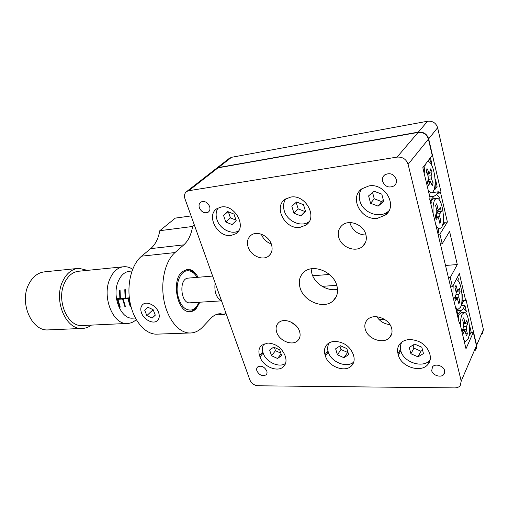 <?xml version="1.0" encoding="UTF-8"?>
<svg xmlns="http://www.w3.org/2000/svg" width="509" height="509" viewBox="0 0 509 509"><rect width="100%" height="100%" fill="white"/><g stroke="black" fill="none" stroke-linecap="round" stroke-linejoin="round"><path stroke-width="0.76" d="M228.986 158.604L231.531 157.306L427.592 121.237C432.682 120.805 436.022 122.968 437.632 127.721L483.41 329.539L482.43 333.936M231.531 157.306L218.38 167.569L418.328 132.13L427.592 121.237M476.278 348.773L476.621 345.299L466.021 299.674L465.64 300.463L459.385 273.562L452.431 286.752L450.249 277.564L457.286 264.553L449.581 231.417L442.213 243.76L439.929 234.159L447.392 222.019L440.622 192.892L441.061 192.23L428.661 138.842C426.987 133.969 423.545 131.729 418.328 132.13M462.363 300.628L465.64 300.463M450.618 286.866L452.431 286.752M322.127 286.344L336.786 285.339M448.429 277.685L450.249 277.564M312.685 275.757L329.431 274.459M445.515 265.463L457.286 264.553M440.374 243.932L442.213 243.76M438.09 234.35L439.929 234.159M443.733 214.645L443.46 224.654L444.923 222.287L447.392 222.019M437.346 193.318L440.622 192.892M440.05 198.885C438.898 196.557 437.689 195.157 436.417 194.68L438.389 191.785L438.573 192.555L441.061 192.23M218.38 167.569L215.803 168.867M299.566 331.435C297.148 322.833 284.219 317.393 278.786 322.566C276.158 324.984 275.458 328.197 276.68 332.199C279.193 340.763 292.096 346.165 297.561 340.814C300.036 338.46 300.704 335.329 299.566 331.435M271.482 244.549C268.987 235.845 257.153 230.443 251.172 235.158C247.641 237.996 246.623 241.947 248.118 247.018C250.721 255.696 262.561 261.041 268.567 256.116C271.901 253.355 272.875 249.493 271.482 244.549M365.876 234.547C363.572 224.666 349.32 219.048 342.353 225.105C338.689 228.261 337.492 232.365 338.771 237.417C341.215 247.272 355.517 252.833 362.51 246.471C365.92 243.41 367.04 239.434 365.876 234.547M349.918 222.586L350.173 223.667C352.896 230.952 358.177 234.744 366.003 235.05M391.637 328.362C389.423 318.602 373.765 312.971 367.6 319.544C365.023 322.146 364.247 325.378 365.265 329.24C367.6 338.943 383.258 344.548 389.449 337.721C391.835 335.202 392.566 332.084 391.637 328.362M336.824 285.466C333.35 271.838 313.283 263.656 304.217 271.863C299.597 275.954 298.236 281.324 300.119 287.979C303.835 301.519 323.928 309.612 333.045 300.902C337.238 296.976 338.498 291.829 336.824 285.466M311.107 268.835L311.902 273.657C314.785 283.882 327.599 291.759 337.531 289.271M267.874 343.041L261.702 345.21C258.903 347.825 258.203 351.325 259.603 355.708L260.029 356.936C262.949 366.461 277.469 372.677 283.386 366.76C285.994 364.221 286.656 360.836 285.364 356.599L284.945 355.346C281.579 347.723 275.891 343.626 267.874 343.041M409.898 339.535C405.94 339.688 402.784 340.928 400.437 343.27C397.777 346.152 396.963 349.638 398.006 353.73L398.382 355.097C400.965 366.69 420.669 373.262 427.751 364.635C430.156 361.886 430.894 358.565 429.971 354.684L429.609 353.278C426.389 344.746 419.817 340.165 409.898 339.535M377.563 218.272L385.491 214.989C398.095 205.91 385.097 182.769 368.936 185.919L361.861 188.807C348.76 197.797 361.307 220.963 377.563 218.272M300.017 227.37L306.138 224.991C318.093 217.216 305.54 194.158 290.741 197.085L285.294 199.191C272.977 206.908 285.161 229.883 300.017 227.37M231.092 235.457L235.915 233.676C247.119 226.982 234.897 204.281 221.364 206.991L217.082 208.575C205.604 215.243 217.534 237.792 231.092 235.457M334.941 341.386C331.83 341.494 329.298 342.436 327.344 344.205C324.564 346.973 323.794 350.497 325.028 354.773L325.436 356.065C328.229 366.518 344.981 372.951 351.484 365.85C354.041 363.184 354.76 359.799 353.64 355.696L353.246 354.372C349.931 346.317 343.829 341.991 334.941 341.386M444.631 370.641C443.683 365.876 435.354 363.229 432.555 366.76L431.689 370.667C432.663 375.413 440.991 378.066 443.791 374.471L444.631 370.641M396.333 179.391C393.781 173.913 389.907 172.411 384.721 174.899C382.711 176.566 381.998 178.729 382.583 181.376C385.173 186.86 389.067 188.324 394.265 185.766C396.199 184.118 396.886 181.993 396.333 179.391M209.593 206.425C207.424 202.118 204.523 200.654 200.902 202.028C199.114 203.339 198.612 205.299 199.407 207.901C201.596 212.196 204.503 213.646 208.124 212.24C209.873 210.936 210.363 208.995 209.593 206.425M266.767 370.927C264.292 366.62 261.263 365.29 257.675 366.951C256.631 367.937 256.383 369.267 256.924 370.94C259.412 375.248 262.447 376.558 266.035 374.872C267.047 373.899 267.295 372.582 266.767 370.927M428.425 139.142L408.103 164.343L461.211 381.082L460.225 385.682C458.927 387.145 457.076 387.89 454.671 387.896L257.936 385.777C254.163 385.383 251.459 383.404 249.83 379.835L184.983 198.854C183.953 195.526 184.589 193.032 186.879 191.39L216.274 168.498L218.03 167.836L418.086 132.423C423.303 132.016 426.746 134.255 428.425 139.142L432.198 155.372L422.826 167.671L430.105 198.211L429.628 198.904L459.341 323.412L459.748 322.572L465.983 348.754L473.325 332.32L476.443 345.719L475.457 350.186M408.103 164.343C406.265 159.177 402.6 156.766 397.096 157.103L418.086 132.423M218.03 167.836L188.68 190.729L397.096 157.103M188.68 190.729L186.879 191.39M459.143 322.591L459.748 322.572M291.161 322.114L296.677 326.39M261.321 234.191C263.159 238.944 266.474 242.195 271.272 243.938M376.825 316.732C379.918 321.395 384.289 324.023 389.945 324.615M469.4 332.428L469.769 332.422M470.952 332.383L473.325 332.32M215.46 169.134L216.274 168.498M199.903 302.2L195.997 308.874C194.094 310.783 191.988 311.724 189.672 311.699C177.253 312.609 171.088 280.535 182.127 271.691L187.681 269.274C191.791 269.376 195.259 272.041 198.084 277.284M158.49 334.089L155.939 334.178C144.677 333.802 133.39 320.377 130.005 302.155C126.556 283.965 131.729 264.222 141.604 256.167L150.689 248.627C155.328 244.619 158.363 238.645 159.794 230.698L175.325 218.107L191.098 215.918M159.794 230.698L192.599 226.46L194.343 224.978M225.805 312.787L224.24 314.486L220.556 313.741C217.076 313.678 213.825 315.217 210.802 318.367L202.735 326.943C198.758 331.136 194.279 333.153 189.303 333.001C178.335 332.593 167.257 318.723 163.873 299.916C160.424 281.14 165.393 260.799 174.994 252.566L183.813 244.854C188.311 240.757 191.244 234.624 192.599 226.46M215.326 314.931L224.24 314.486M457.037 311.387L457.629 313.01L456.821 312.844M450.751 286.853L450.719 287.273M463.75 300.558L462.083 303.956L462.28 294.081M458.889 279.536L457.387 277.341M457.107 314.059L457.629 313.01M384.753 319.499L379.199 319.722M293.038 323.19L292.185 323.228M462.083 303.956L461.396 304.446M464.902 344.218L465.099 345.032M457.655 316.337L458.215 316.312L458.806 317.947L458.577 320.212M469.508 335.584L469.686 325.766L471.137 331.976L469.508 335.584M464.914 305.355L466.397 311.693C465.385 309.822 464.329 308.868 463.228 308.836L464.914 305.355L461.116 305.534M458.806 317.947L458.291 319.009M389.576 324.074L387.088 324.163M457.267 314.721L461.027 310.547L456.439 310.751M461.027 310.547L463.228 308.836M429.621 196.169L429.736 196.659M435.131 189.208L435.443 179.143L437.123 186.339L435.131 189.208L433.961 189.927M430.429 157.695L431.632 162.829L429.272 159.215M431.632 162.829L431.314 164.439M438.472 228.942L438.484 232.67L437.594 232.282M430.156 201.119L430.741 201.049L431.244 202.277L430.97 204.516M431.244 202.277L430.646 203.161M437.912 233.606L438.484 232.67M438.389 191.785L432.122 192.606M430.08 200.8L434.024 196.239L429.889 196.773M434.024 196.239L436.417 194.68M197.072 277.367C193.948 272.181 190.283 270.037 186.078 270.941C179.919 272.531 175.777 283.462 177.507 294.113C180.205 305.826 185.085 311.082 192.16 309.879C195.042 308.785 197.282 306.246 198.885 302.263M197.988 304.242C196.283 307.913 194.031 310.274 191.238 311.323L189.685 311.699M188.394 278.099L187.223 278.277C178.742 280.026 180.969 303.428 189.552 302.842L190.213 302.798M129.35 297.854L125.64 298.115L125.316 289.64L124.788 289.685L125.112 298.153L120.385 298.484L120.067 290.054L119.545 290.092L119.863 298.522L116.485 298.758M116.593 299.432L117.375 299.381L119.742 307.169L120.264 307.137L117.891 299.343L122.593 299.018L124.96 306.844L125.481 306.812L123.121 298.98L127.867 298.649L130.228 306.52L130.756 306.488L128.395 298.618L129.432 298.541M116.58 299.337L117.375 299.381M120.372 298.389L119.863 298.522M117.821 299.247L122.593 299.018M118.336 299.216L117.891 299.343M125.551 298.026L125.112 298.153M123.038 298.885L127.867 298.649M123.56 298.853L123.121 298.98M128.306 298.522L129.42 298.446M128.834 298.484L128.395 298.618M186.606 269.382C190.124 269.439 193.216 271.494 195.895 275.547M130.705 306.373L130.228 306.52M125.43 306.698L124.96 306.844M120.213 307.029L119.742 307.169M221.46 300.666C216.28 297.962 214.162 292.045 215.103 282.915M130.126 271.189C124.953 271.545 120.964 275.006 118.152 281.579C111.764 296.143 120.678 318.793 132.175 318.176L133.612 318.1M49.577 329.845L47.509 329.934C31.463 330.685 19.348 302.74 28.536 284.696C32.538 276.648 38.105 272.34 45.244 271.774L77.336 268.485M91.423 325.111C88.35 327.395 85.022 328.515 81.434 328.458C65.616 329.215 53.547 300.24 62.543 281.598C66.469 273.288 71.947 268.86 78.984 268.313L87.484 270.368M136.266 319.639C133.39 322.248 130.202 323.527 126.709 323.476C112.737 324.182 101.908 296.772 109.747 279.193C113.176 271.322 118.012 267.155 124.253 266.697C127.155 266.608 129.948 267.467 132.633 269.274M83.361 325.48L81.535 325.569C67.207 326.282 56.283 300.106 64.395 283.239C67.939 275.681 72.914 271.666 79.315 271.182L122.784 266.843M353.793 361.944C347.068 368.554 330.952 362.134 328.241 351.954C327.204 348.442 327.592 345.376 329.412 342.748M343.944 357.719L348.665 354.646L346.845 348.608L340.286 345.694L335.616 348.824L337.454 354.805L343.944 357.719L347.889 352.056M339.897 345.955L340.979 349.492L347.418 352.362M340.979 349.492L337.454 354.805M285.574 363.369C279.237 368.261 265.895 362.033 263.134 353.03C261.944 349.409 262.275 346.324 264.126 343.766M277.545 358.501L281.642 355.594L279.715 349.874L273.677 347.106L269.617 350.065L271.558 355.734L277.545 358.501L281.063 353.876M274.37 347.424L275.477 350.688L280.815 353.138M275.477 350.688L271.558 355.734M388.94 210.783L388.246 211.394C379.536 219.118 362.637 212.705 359.888 200.877C358.788 196.639 359.29 192.739 361.384 189.183M378.098 206.126L383.729 201.577L381.775 194.114L374.166 191.276L368.599 195.895L370.577 203.282L378.098 206.126L381.705 201.609L383.379 200.247M372.594 192.58L374.249 198.803L381.705 201.609M374.249 198.803L370.577 203.282M309.128 221.682C301.392 227.676 287.197 221.402 284.289 210.879C282.979 206.406 283.449 202.423 285.695 198.924M300.806 215.905L305.61 211.687L303.504 204.701L296.575 201.997L291.829 206.279L293.954 213.195L300.806 215.905L305.438 211.133M296.181 202.353L298.172 208.881L304.967 211.547M298.172 208.881L293.954 213.195M238.587 230.882C231.614 235.082 219.926 229.005 217.006 219.78C215.542 215.275 215.905 211.343 218.1 207.996M232.079 224.596L236.195 220.671L233.981 214.098L227.638 211.521L223.572 215.511L225.799 222.013L232.079 224.596M228.369 211.82L230.418 217.852L236.017 220.142M230.418 217.852L225.799 222.013M227.943 211.649L223.572 215.511M436.487 198.306L433.706 198.656L431.829 199.916L430.951 201.729M435.844 224.959C437.034 227.478 438.255 228.77 439.528 228.827L441.558 227.396C445.846 221.396 442.022 197.498 436.83 198.262L434.972 199.515C433.274 202.397 432.675 207.15 433.178 213.774M439.821 223.305L440.934 221.536L439.757 216.541L439.865 213.748L441.303 211.502L440.406 207.659L438.72 210.064L437.937 208.811L436.747 203.753L435.602 205.464L436.805 210.541L436.697 213.354L435.208 215.638L436.137 219.538L437.918 217.05L438.637 218.291L439.821 223.305M439.432 221.644L440.934 221.536M436.391 217.114L436.487 213.914L437.88 211.776L437.53 210.293M437.88 211.776L441.303 211.502M428.304 190.659L431.25 192.86C432.669 192.746 433.732 191.212 434.451 188.26C436.843 179.213 432.453 160.901 427.974 161.697L427.204 161.926M425.511 164.153L424.888 166.061L424.194 173.404M427.019 168.632L426.281 171.673L428.024 175.726L428.33 178.799L427.369 182.788L428.712 185.868L430.13 181.255L432.402 185.849L433.114 182.814L431.409 178.85L431.11 175.802L432.046 171.896L430.735 168.81L429.386 173.334L427.019 168.632M429.92 172.195L432.046 171.896M427.865 175.344L428.292 173.575M428.807 181.344L428.107 179.728M431.199 183.075L433.114 182.814M463.992 312.431L461.37 312.545L459.067 314.492L458.291 316.643M463.979 340.324L465.538 341.367L467.956 339.223C471.353 332.511 468.674 312.24 464.38 312.418L462.089 314.371C460.938 316.922 460.384 320.632 460.441 325.499M466.435 335.825L467.383 333.739L466.333 329.285L466.409 326.536L467.644 323.877L466.836 320.441L465.296 323.374L463.648 317.883L462.675 319.932L463.744 324.449L463.667 327.217L462.395 329.934L463.222 333.408L464.838 330.392L466.435 335.825M465.939 333.745L467.383 333.739M463.839 325.003L464.259 323.482M464.354 323.909L467.644 323.877M463.273 330.335L462.955 328.744M453.182 285.326L452.813 296.047M455.269 306.348C456.172 308.193 457.12 309.173 458.1 309.287L460.435 307.347C464.068 300.813 461.097 279.587 456.554 279.905L456 279.975M458.851 303.765L459.85 301.761L458.762 297.154L458.844 294.393L460.136 291.842L459.303 288.298L457.718 291.084L455.981 285.364L454.963 287.324L456.07 292.001L455.981 294.781L454.652 297.383L455.504 300.972L457.171 298.102L458.851 303.765M458.386 301.792L459.85 301.761M456.217 293.101L456.808 291.943L456.637 291.224M456.808 291.943L460.136 291.842M455.619 298.077L455.3 296.117M430.137 359.99L429.99 360.162C422.934 368.777 403.351 362.287 400.806 350.758C399.959 347.513 400.341 344.587 401.957 341.978M418.004 356.847L423.469 353.59L421.802 347.195L414.638 344.122L409.223 347.437L410.922 353.768L418.004 356.847L420.962 351.197L422.591 350.217M413.111 345.051L413.938 348.162L420.962 351.197M413.938 348.162L410.922 353.768M158.503 312.195C156.123 305.578 147.254 301.01 143.144 304.217C140.669 306.195 140.147 309.167 141.585 313.13C144.022 319.722 152.859 324.252 156.988 320.963C159.368 319.016 159.877 316.095 158.503 312.195M144.683 310.185L146.846 315.605L152.134 318.087L155.302 315.16L153.145 309.701L147.807 307.213L144.683 310.185L147.864 307.239M155.277 315.096L152.134 318.087M152.223 309.268L152.592 310.197L153.508 310.63M152.592 310.197L146.846 315.605M437.632 127.721L428.661 138.842M476.621 345.299L483.41 329.539M262.759 351.744L259.603 355.708M400.494 349.289L398.006 353.73M327.898 350.586L325.028 354.773M461.211 381.082L476.443 345.719M328.241 351.954L325.436 356.065M400.806 350.758L398.382 355.097M263.134 353.03L260.029 356.936M141.604 256.167L174.994 252.566M150.689 248.627L183.813 244.854M435.609 217.337L437.613 217.241M436.448 209.027L437.937 208.811M436.487 213.914L439.865 213.748M436.366 217.019L439.757 216.541M426.873 173.054L428.763 172.685M428.158 176.076L431.11 175.802M428.171 179.467L431.409 178.85M427.541 182.063L429.66 181.878M462.56 330.621L464.488 330.678M463.279 322.49L464.711 322.388M463.852 326.466L466.409 326.536M463.075 329.501L466.333 329.285M454.881 298.344L456.827 298.363M455.631 290.162L457.082 290.028M456.121 294.38L458.844 294.393M455.466 297.441L458.762 297.154M216.624 168.231L229.801 157.975M388.246 211.394L385.491 214.989M308.995 221.899L306.138 224.991M238.002 231.703L235.915 233.676M266.703 373.994L266.035 374.872M208.868 211.604L208.124 212.24M395.957 183.634L394.265 185.766M444.732 372.448L443.791 374.471M353.653 362.395L351.484 365.85M429.99 360.162L427.751 364.635M285.205 364.304L283.386 366.76M336.341 296.448L333.045 300.902M391.675 333.955L389.449 337.721M365.354 242.748L362.51 246.471M270.565 253.997L268.567 256.116M299.343 338.447L297.561 340.814M186.663 269.369L187.681 269.274M218.934 313.824L220.556 313.741M155.939 334.178L189.303 333.001M131.984 271.011L128.904 271.303M135.369 318.01L132.175 318.176M221.53 300.857L189.552 302.842M81.434 328.458L47.509 329.934M126.709 323.476L81.535 325.569M212.647 276.063L187.783 278.149M436.837 229.107L439.528 228.827M437.842 217.057L435.564 217.152M438.72 210.064L436.779 210.433M427.299 161.805L427.655 161.747M428.902 193.172L431.25 192.86M429.386 173.334L427.204 173.811M430.06 181.255L427.7 181.42M457.616 316.191L459.016 314.6M464.233 341.399L465.538 341.367M464.762 330.392L462.484 330.303M465.296 323.374L463.534 323.559M455.994 309.383L458.1 309.287M457.095 298.102L454.817 298.064M457.718 291.084L455.905 291.32"/></g></svg>
